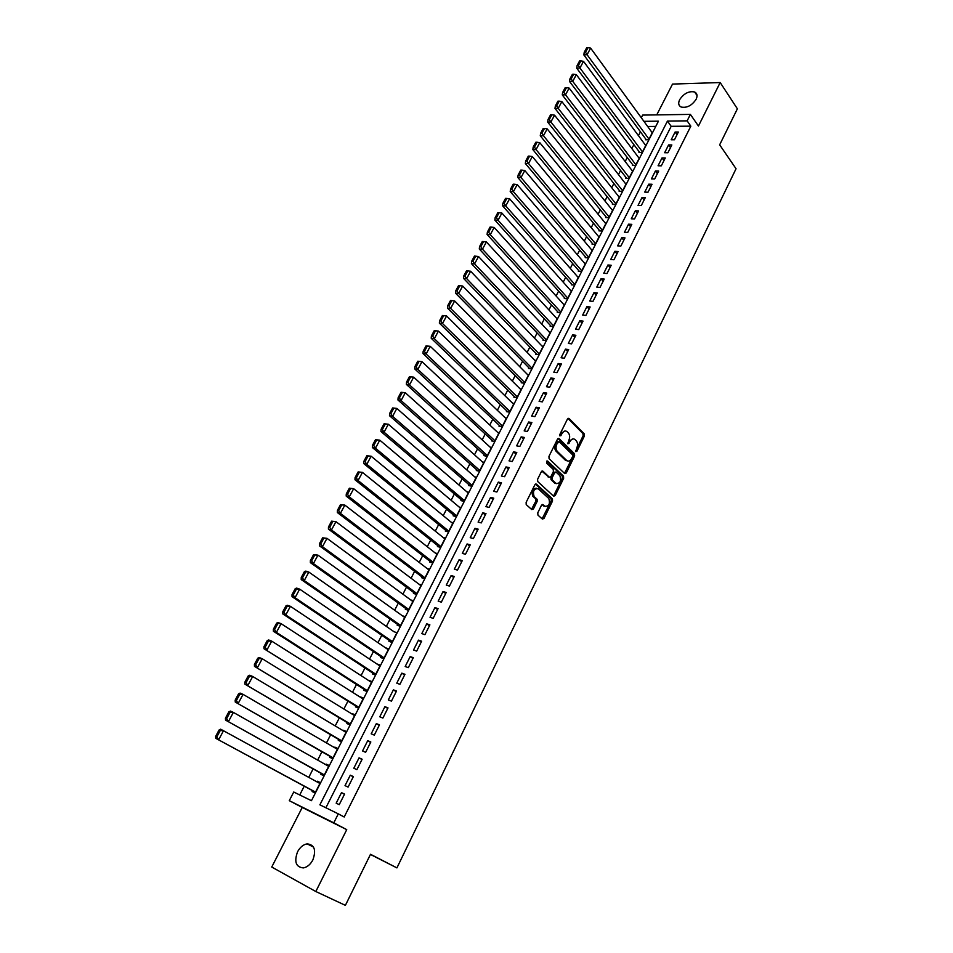 <?xml version="1.0" encoding="UTF-8"?>
<svg xmlns="http://www.w3.org/2000/svg" width="953" height="953" viewBox="0 0 953 953"><rect width="100%" height="100%" fill="white"/><g stroke="black" fill="none" stroke-linecap="round" stroke-linejoin="round"><path stroke-width="1.43" d="M575.874 451.639L576.958 451.21L584.38 436.057L584.249 433.806L569.048 418.474L567.476 419.046L559.876 434.377L559.971 435.986L562.067 433.591C563.628 430.947 565.308 430.327 567.106 431.697L568.417 433.007C569.918 434.937 570.061 437.367 568.858 440.298L567.976 443.86L570.049 441.477C571.597 438.845 573.253 438.213 575.028 439.571L576.315 440.858C577.792 442.764 577.935 445.17 576.744 448.077L575.874 451.639M312.858 859.951C316.384 850.028 314.466 844.668 307.116 843.87C303.245 844.561 300.064 847.205 297.562 851.791C293.965 861.75 295.906 867.135 303.388 867.921C307.235 867.17 310.392 864.514 312.858 859.951M696.119 99.303C697.703 95.8 697.215 93.37 694.666 92C688.912 90.833 683.909 93.394 679.644 99.684C678.024 103.21 678.524 105.664 681.133 107.034C686.875 108.165 691.866 105.58 696.119 99.303M537.778 512.821L537.933 515.096L542.4 519.099L544.008 518.408L552.514 501.052L552.43 498.848L536.479 484.16L534.847 484.815L526.127 502.386L526.211 504.602L531.81 509.617L533.442 508.938L537.147 501.433L537.051 499.217L534.085 496.489C532.608 491.009 533.978 488.424 538.195 488.758L548.845 498.538C550.31 503.934 548.964 506.508 544.806 506.246L543.067 504.661L541.447 505.34L537.778 512.821M315.812 891.52L346.737 829.646L302.244 807.453L271.748 867.039L315.812 891.52L345.391 905.35L370.514 854.281L396.913 867.897L736.05 168.741L719.658 144.82L737.384 108.809L720.182 82.542L698.442 126.034L690.389 114.396L687.137 120.864L690.83 126.165L344.188 817.007L338.303 813.862L333.788 822.832L289.283 800.663L293.738 792.014L311.452 800.699L658.44 121.174L643.906 121.317M346.737 829.646L333.788 822.832M564.724 473.593L566.285 472.974L574.623 455.975L574.492 453.735L559.066 438.606L557.481 439.202L548.952 456.392L549.071 458.655L564.724 473.593M563.628 478.394L555.206 495.572L553.622 496.227L537.695 481.503L537.599 479.264L541.304 471.806L542.912 471.175L549.357 477.215L550.965 476.571L553.371 471.675L553.264 469.424L546.545 463.063L547.57 461.002L563.521 476.166L563.628 478.394L562.341 478.12L553.919 495.286L555.206 495.572M720.182 82.542L672.52 84.078L656.748 114.884M317.039 781.913L317.397 781.222L320.268 782.806M312.548 790.692L312.107 791.55L315.074 792.979L320.363 782.627L317.397 781.222M325.831 764.723L326.152 764.115L328.988 765.724M321.34 773.502L320.899 774.36L323.877 775.754L329.119 765.473L326.152 764.115M334.563 747.652L337.648 748.772M330.06 756.456L329.631 757.301L332.609 758.648L337.815 748.45L334.837 747.128M343.223 730.725L346.249 731.94M338.72 739.528L338.291 740.374L341.269 741.672L346.451 731.547L343.461 730.272M351.824 713.904L354.778 715.238M347.321 722.719L346.892 723.565L349.882 724.828L355.016 714.774L352.014 713.535M360.365 697.227L363.248 698.656M355.85 706.042L355.421 706.876L358.423 708.103L363.522 698.12L360.508 696.917M368.835 680.656L371.658 682.193M364.32 689.484L363.891 690.317L366.905 691.497L371.956 681.586L368.942 680.43M377.245 664.217L379.997 665.849M372.718 673.044L372.301 673.866L375.315 675.01L380.342 665.182L377.317 664.062M385.596 647.885L388.288 649.624M381.069 656.736L380.652 657.546L383.678 658.654L388.657 648.886L385.631 647.814M393.887 631.672L308.843 572.074L304.257 580.58L301.219 579.591L391.993 642.358L396.913 632.721L393.887 631.684M389.36 640.535L388.943 641.345L391.969 642.405M397.58 624.453L397.175 625.251L400.2 626.276L405.12 616.662L402.297 615.721M405.752 608.49L405.335 609.277L408.384 610.265L413.257 600.724L410.648 599.89M413.852 592.635L413.447 593.421L416.497 594.374L421.345 584.892L418.903 584.153M421.905 576.899L421.5 577.673L424.561 578.59L429.362 569.179L427.087 568.512M429.898 561.269L429.505 562.044L432.555 562.925L437.332 553.574L435.187 552.978M437.832 545.747L437.439 546.522L440.5 547.367L445.242 538.088L443.216 537.54M445.718 530.344L445.325 531.107L448.398 531.917L453.104 522.709L451.174 522.208M453.545 515.049L453.151 515.811L456.225 516.586L460.895 507.437L459.072 506.984M461.312 499.849L460.93 500.611L464.004 501.349L468.65 492.26L466.91 491.855M469.031 484.767L468.638 485.518L471.723 486.233L476.333 477.203L474.677 476.834M476.691 469.781L476.309 470.532L479.395 471.211L483.969 462.253L482.385 461.907M484.303 454.915L483.921 455.653L487.019 456.296L491.557 447.398L490.033 447.088M491.855 440.131L491.474 440.87L494.583 441.489L499.086 432.65L497.633 432.364M499.36 425.467L498.991 426.194L502.088 426.777L506.567 417.998L505.161 417.748M506.817 410.898L506.436 411.625L509.545 412.172L514.001 403.453L512.643 403.226M514.215 396.424L513.846 397.139L516.955 397.663L521.374 389.003L520.076 388.8M521.565 382.046L521.196 382.761L524.317 383.249L528.712 374.66L527.45 374.469M528.867 367.775L528.51 368.489L531.619 368.942L535.979 360.401L534.764 360.234M536.122 353.599L535.753 354.302L538.886 354.73L543.21 346.249L542.031 346.094M543.329 339.518L542.96 340.209L546.093 340.614L550.393 332.192L549.25 332.049M550.477 325.521L550.119 326.224L553.252 326.593L557.529 318.219L556.421 318.099M557.588 311.631L557.231 312.322L560.364 312.667L564.605 304.352L563.533 304.245M564.641 297.824L564.295 298.515L567.428 298.825L571.645 290.57L570.597 290.474M571.657 284.125L571.312 284.804L574.445 285.09L578.638 276.882L577.613 276.799M578.626 270.497L578.28 271.176L581.413 271.438L585.583 263.29L584.582 263.219M585.547 256.976L585.202 257.644L588.346 257.882L592.48 249.781L591.515 249.722M592.421 243.527L592.075 244.206L595.22 244.409L599.33 236.368L598.389 236.308M599.246 230.185L598.901 230.852L602.058 231.019L606.132 223.038L605.215 222.99M606.025 216.915L605.691 217.582L608.848 217.725L612.898 209.791L612.005 209.755M612.767 203.739L612.434 204.395L615.59 204.526L619.617 196.64L618.735 196.616M619.462 190.648L619.128 191.303L622.285 191.398L626.288 183.572L625.43 183.548M626.121 177.639L625.787 178.294L628.944 178.366L632.923 170.587L632.089 170.575M632.721 164.726L632.399 165.369L635.568 165.417L639.511 157.686L638.689 157.674M639.296 151.884L638.963 152.528L642.131 152.551L646.051 144.868L645.252 144.868M674.45 139.769L678.357 132.026L675.093 132.038L671.186 139.769L674.45 139.769M667.91 152.754L671.841 144.951L668.577 144.939L664.646 152.73L667.91 152.754M661.322 165.822L665.277 157.972L662.013 157.936L658.058 165.774L661.322 165.822M654.687 178.973L658.678 171.075L655.414 171.004L651.423 178.89L654.687 178.973M648.016 192.208L652.031 184.263L648.767 184.167L644.752 192.113L648.016 192.208M641.298 205.538L645.336 197.533L642.072 197.414L638.034 205.407L641.298 205.538M634.531 218.952L638.593 210.899L635.341 210.756L631.279 218.797L634.531 218.952M627.717 232.461L631.815 224.348L628.563 224.181L624.465 232.282L627.717 232.461M620.868 246.053L624.989 237.893L621.737 237.702L617.615 245.85L620.868 246.053M613.97 259.752L618.116 251.521L614.864 251.306L610.718 259.514L613.97 259.752M607.013 273.523L611.195 265.244L607.943 264.994L603.773 273.261L607.013 273.523M600.021 287.401L604.226 279.062L600.986 278.788L596.781 287.103L600.021 287.401M592.98 301.374L597.209 292.976L593.969 292.678L589.74 301.053L592.98 301.374M585.892 315.431L590.145 306.985L586.917 306.652L582.652 315.086L585.892 315.431M578.745 329.595L583.045 321.09L579.805 320.72L575.517 329.214L578.745 329.595M571.562 343.854L575.886 335.289L572.646 334.896L568.333 343.437L571.562 343.854M564.319 358.209L568.679 349.584L565.451 349.155L561.103 357.768L564.319 358.209M557.04 372.659L561.412 363.975L558.196 363.522L553.812 372.194L557.04 372.659M549.702 387.216L554.11 378.472L550.882 377.984L546.486 386.715L549.702 387.216M542.305 401.88L546.748 393.065L543.532 392.553L539.1 401.344L542.305 401.88M534.871 416.64L539.338 407.765L536.122 407.217L531.655 416.068L534.871 416.64M527.378 431.495L531.881 422.572L528.665 421.988L524.174 430.899L527.378 431.495M519.826 446.469L524.364 437.475L521.16 436.855L516.621 445.837L519.826 446.469M512.226 461.538L516.8 452.484L513.596 451.841L509.033 460.871L512.226 461.538M504.578 476.714L509.176 467.601L505.983 466.922L501.385 476.024L504.578 476.714M496.87 492.01L501.492 482.826L498.312 482.111L493.678 491.271L496.87 492.01M489.103 507.401L493.773 498.157L490.581 497.406L485.923 506.639L489.103 507.401M481.289 522.911L485.982 513.596L482.802 512.809L478.108 522.113L481.289 522.911M473.415 538.528L478.144 529.141L474.963 528.331L470.234 537.695L473.415 538.528M465.481 554.265L470.246 544.806L467.077 543.96L462.312 553.395L465.481 554.265M457.488 570.108L462.288 560.59L459.12 559.697L454.331 569.203L457.488 570.108M449.447 586.071L454.271 576.482L451.114 575.552L446.29 585.118L449.447 586.071M441.334 602.153L446.207 592.492L443.05 591.527L438.189 601.164L441.334 602.153M433.174 618.342L438.082 608.61L434.925 607.609L430.029 617.318L433.174 618.342M424.943 634.662L429.886 624.858L426.741 623.822L421.81 633.602L424.943 634.662M416.664 651.102L421.643 641.226L418.498 640.142L413.531 649.994L416.664 651.102M408.313 667.648L413.328 657.701L410.195 656.581L405.18 666.516L408.313 667.648M399.903 684.337L404.954 674.307L401.832 673.152L396.782 683.146L399.903 684.337M391.433 701.134L396.519 691.044L393.398 689.841L388.312 699.919L391.433 701.134M382.892 718.074L388.026 707.9L384.917 706.649L379.782 716.799L382.892 718.074M374.291 735.12L379.461 724.876L376.364 723.589L371.194 733.822L374.291 735.12M365.63 752.31L370.836 741.982L367.739 740.66L362.533 750.964L365.63 752.31M356.899 769.631L362.14 759.219L359.055 757.849L353.813 768.237L356.899 769.631M348.095 787.083L353.384 776.588L350.311 775.182L345.022 785.641L348.095 787.083M690.83 126.165L671.186 126.308L325.878 807.775M341.496 792.634L336.171 803.176L339.232 804.654L344.569 794.099L341.496 792.634L344.474 794.278M640.44 131.824L638.462 135.683M633.864 144.63L631.851 148.561M627.253 157.507L625.18 161.533M620.582 170.48L618.473 174.578M613.875 183.524L611.731 187.717M607.132 196.663L604.941 200.94M600.33 209.886L598.091 214.246M593.493 223.205L591.217 227.648M586.607 236.606L584.284 241.133M579.674 250.091L577.304 254.713M572.705 263.671L570.275 268.389M565.677 277.347L563.211 282.148M558.613 291.106L556.087 296.002M551.489 304.96L548.928 309.951M544.318 318.91L541.709 323.996M537.111 332.954L534.442 338.136M529.844 347.095L527.128 352.372M522.53 361.33L519.766 366.702M515.168 375.661L512.345 381.14M507.746 390.087L504.887 395.674M500.289 404.62L497.359 410.302M492.761 419.26L489.794 425.038M485.196 433.984L482.17 439.881M477.572 448.827L474.487 454.819M469.9 463.766L466.756 469.877M462.169 478.811L458.977 485.029M454.378 493.964L451.126 500.289M446.54 509.224L443.228 515.656M438.642 524.591L435.283 531.143M430.696 540.065L427.266 546.736M422.691 555.647L419.201 562.437M414.626 571.347L411.077 578.257M406.502 587.167L402.893 594.184M398.318 603.094L394.649 610.23M390.075 619.128L386.334 626.395M381.772 635.294L377.972 642.679M373.409 651.566L369.55 659.083M364.987 667.958L361.056 675.606M356.493 684.48L352.503 692.247M347.952 701.122L343.89 709.02M339.339 717.883L335.206 725.912M330.655 734.763L326.462 742.935M321.923 751.774L317.647 760.089M313.108 768.916L308.772 777.362M304.233 786.189L299.73 794.957M655.747 126.427L647.659 126.487M645.812 139.126L645.491 139.757L648.659 139.769L652.555 132.133L651.781 132.133M370.431 854.448L396.913 867.897M536.313 498.991L537.373 499.956M302.244 807.453L289.283 800.663M641.286 117.719L642.644 115.087L690.389 114.396M687.137 120.864L667.457 121.067L319.886 804.832L338.303 813.862M671.186 126.308L667.457 121.067M675.093 132.038L676.999 134.718M668.577 144.939L670.507 147.608M662.013 157.936L663.955 160.581M655.414 171.004L657.379 173.649M648.767 184.167L650.744 186.788M642.072 197.414L644.073 200.023M635.341 210.756L637.366 213.341M628.563 224.181L630.6 226.743M621.737 237.702L623.798 240.239M614.864 251.306L616.948 253.832M607.943 264.994L610.051 267.507M600.986 278.788L603.106 281.278M593.969 292.678L596.125 295.144M586.917 306.652L589.085 309.106M579.805 320.72L581.997 323.15M572.646 334.896L574.862 337.302M565.451 349.155L567.678 351.55M558.196 363.522L560.447 365.892M550.882 377.984L553.169 380.33M543.532 392.553L545.843 394.876M536.122 407.217L538.457 409.516M528.665 421.988L531.024 424.264M521.16 436.855L523.531 439.119M513.596 451.841L515.99 454.069M505.983 466.922L508.402 469.126M498.312 482.111L500.754 484.291M490.581 497.406L493.058 499.563M482.802 512.809L485.303 514.954M474.963 528.331L477.489 530.44M467.077 543.96L469.626 546.045M459.12 559.697L461.705 561.758M451.114 575.552L453.723 577.589M443.05 591.527L445.682 593.528M434.925 607.609L437.582 609.586M426.741 623.822L429.434 625.764M418.498 640.142L421.214 642.06M410.195 656.581L412.935 658.475M401.832 673.152L404.596 675.01M393.398 689.841L396.198 691.675M384.917 706.649L387.74 708.46M376.364 723.589L379.211 725.364M367.739 740.66L370.622 742.399M359.055 757.849L361.973 759.565M350.311 775.182L353.253 776.862M573.087 438.856L568.762 441.227L570.049 441.477M569.072 443.455L567.785 443.205L568.762 441.227M565.141 430.97L560.781 433.353L562.067 433.591M561.079 435.581L559.792 435.33L560.781 433.353M576.958 451.21L575.66 450.96L583.093 435.819L582.95 433.567L567.952 418.45M564.474 473.355L573.325 455.725L573.206 453.485L557.981 438.571M572.658 456.404L572.562 454.807L559.018 441.561L556.862 444.086C555.659 446.993 555.79 449.423 557.255 451.353L566.654 460.454C568.441 461.776 570.108 461.109 571.633 458.476L572.658 456.404M558.422 441.453L556.612 441.739L557.91 441.989M567.238 460.883L565.355 460.192L555.968 451.103C554.491 449.161 554.36 446.743 555.563 443.848L556.612 441.739M553.348 495.977L553.919 495.286M541.864 471.127L548.857 477.108M546.665 461.121L562.199 475.869L563.485 476.131M555.968 483.409C560.126 483.683 561.436 481.134 559.899 475.726L556.183 472.188L554.598 472.831L552.18 477.715L552.287 479.955L555.968 483.409L554.682 483.123L556.314 483.671M555.385 472.021L553.312 472.557L554.598 472.831M554.682 483.123L551.001 479.669L550.894 477.441L553.312 472.557M562.341 478.12L562.199 475.869M545.104 506.472L542.054 504.625M536.551 488.21C532.489 488.484 531.238 491.152 532.787 496.203L534.276 496.692M531.524 509.367L535.86 501.135L535.765 498.919L532.989 496.394M542.114 518.837L551.239 500.766L551.144 498.562L535.443 484.112M648.993 139.126L587.072 54.714L590.622 48.115L652.233 132.765M585.523 52.272L588.013 47.65L586.714 47.721L584.225 52.344L585.523 52.272L587.072 54.714L583.832 54.893L646.289 139.757M590.622 48.115L588.013 47.65M584.225 52.344L583.832 54.893M642.465 151.908L579.936 67.997L583.51 61.349L645.729 145.511M578.376 65.543L580.889 60.885L579.591 60.944L577.089 65.602L578.376 65.543L579.936 67.997L576.696 68.139L639.773 152.528M583.51 61.349L580.889 60.885M577.089 65.602L576.696 68.139M635.889 164.774L572.741 81.362L576.339 74.668L639.177 158.329M571.181 78.896L573.706 74.215L572.419 74.263L569.894 78.944L571.181 78.896L572.741 81.362L569.513 81.47L633.221 165.381M576.339 74.668L573.706 74.215M569.894 78.944L569.513 81.47M629.278 177.723L565.51 94.812L569.132 88.081L632.589 171.23M563.938 92.358L566.487 87.628L565.189 87.676L562.651 92.393L563.938 92.358L565.51 94.812L562.27 94.907L626.633 178.318M569.132 88.081L566.487 87.628M562.651 92.393L562.27 94.907M622.631 190.743L558.22 108.368L561.865 101.578L625.954 184.227M556.647 105.902L559.208 101.149L557.91 101.173L555.361 105.926L556.647 105.902L558.22 108.368L554.991 108.428L619.998 191.327M561.865 101.578L559.208 101.149M555.361 105.926L554.991 108.428M615.924 203.871L550.882 122.008L554.551 115.182L619.283 197.295M549.297 119.542L551.882 114.753L550.584 114.777L548.011 119.554L549.297 119.542L550.882 122.008L547.653 122.044L613.315 204.43M554.551 115.182L551.882 114.753M548.011 119.554L547.653 122.044M609.181 217.07L543.484 135.755L547.189 128.869L612.565 210.458M541.9 133.265L544.497 128.452L543.21 128.464L540.613 133.277L541.9 133.265L543.484 135.755L540.268 135.767L606.596 217.618M547.189 128.869L544.497 128.452M540.613 133.277L540.268 135.767M602.391 230.352L536.051 149.585L539.779 142.664L605.798 223.705M534.454 147.096L537.075 142.247L535.789 142.247L533.168 147.096L534.454 147.096L536.051 149.585L532.834 149.573L599.83 230.9M539.779 142.664L537.075 142.247M533.168 147.096L532.834 149.573M595.565 243.73L528.558 163.523L532.31 156.542L598.984 237.035M526.961 161.033L529.594 156.137L528.307 156.125L525.675 161.009L526.961 161.033L528.558 163.523L525.341 163.475L593.028 244.266M532.31 156.542L529.594 156.137M525.675 161.009L525.341 163.475M588.692 257.203L521.005 177.556L524.793 170.527L592.135 250.46M519.409 175.054L522.053 170.134L520.767 170.111L518.122 175.03L519.409 175.054L521.005 177.556L517.801 177.472L586.178 257.715M524.793 170.527L522.053 170.134M518.122 175.03L517.801 177.472M581.771 270.759L513.405 191.684L517.217 184.608L585.237 263.969M511.797 189.182L514.465 184.227L513.179 184.191L510.522 189.135L511.797 189.182L513.405 191.684L510.212 191.577L579.281 271.26M517.217 184.608L514.465 184.227M510.522 189.135L510.212 191.577M574.802 284.399L505.757 205.919L509.593 198.796L578.292 277.573M504.137 203.406L506.829 198.415L505.543 198.367L502.862 203.346L504.137 203.406L505.757 205.919L502.553 205.777L572.336 284.899M509.593 198.796L506.829 198.415M502.862 203.346L502.553 205.777M567.785 298.134L498.05 220.25L501.909 213.067L571.3 291.261M496.418 217.725L499.134 212.71L497.847 212.638L495.143 217.665L496.418 217.725L498.05 220.25L494.857 220.083L565.355 298.623M501.909 213.067L499.134 212.71M495.143 217.665L494.857 220.083M560.721 311.965L490.283 234.688L494.178 227.457L564.259 305.043M488.651 232.163L491.379 227.1L490.104 227.028L487.376 232.079L488.651 232.163L490.283 234.688L487.102 234.486L558.327 312.441M494.178 227.457L491.379 227.1M487.376 232.079L487.102 234.486M553.61 325.89L482.468 249.221L486.387 241.943L557.171 318.921M480.824 246.696L483.576 241.597L482.301 241.502L479.55 246.601L480.824 246.696L482.468 249.221L479.288 248.995L551.251 326.355M486.387 241.943L483.576 241.597M479.55 246.601L479.288 248.995M546.45 339.911L474.594 263.874L478.537 256.536L550.036 332.883M472.938 261.325L475.714 256.19L474.439 256.095L471.675 261.229L472.938 261.325L474.594 263.874L471.413 263.612L544.127 340.364M478.537 256.536L475.714 256.19M471.675 261.229L471.413 263.612M539.243 354.016L466.66 278.621L470.627 271.236L542.853 346.952M465.004 276.072L467.792 270.902L466.517 270.783L463.73 275.953L465.004 276.072L466.66 278.621L463.492 278.324L536.956 354.468M470.627 271.236L467.792 270.902M463.73 275.953L463.492 278.324M531.988 368.227L458.667 293.476L462.67 286.031L535.622 361.116M457.011 290.915L459.811 285.709L458.548 285.59L455.737 290.796L457.011 290.915L458.667 293.476L455.498 293.143L529.749 368.668M462.67 286.031L459.811 285.709M455.737 290.796L455.498 293.143M524.686 382.534L450.626 308.438L454.652 300.945L528.343 375.375M448.946 305.877L451.782 300.636L450.507 300.493L447.684 305.734L448.946 305.877L450.626 308.438L447.457 308.081L522.482 382.963M454.652 300.945L451.782 300.636M447.684 305.734L447.457 308.081M442.418 315.503L439.571 320.792L440.834 320.947L443.681 315.657L442.418 315.503L446.576 315.955L521.005 389.729M517.324 396.936L442.514 323.508L439.357 323.115L515.18 397.365M443.681 315.657L446.576 315.955L442.514 323.508L440.834 320.947M439.571 320.792L439.357 323.115M434.27 330.631L431.399 335.956L432.662 336.123L435.533 330.798L434.27 330.631L438.44 331.084L513.631 404.179M509.926 411.446L434.354 338.696L431.197 338.267L507.818 411.863M435.533 330.798L438.44 331.084L434.354 338.696L432.662 336.123M431.399 335.956L431.197 338.267M426.062 345.868L423.168 351.228L424.43 351.407L427.313 346.046L426.062 345.868L430.244 346.332L506.198 418.724M502.469 426.039L426.122 353.992L422.977 353.527L500.42 426.467M427.313 346.046L430.244 346.332L426.122 353.992L424.43 351.407M423.168 351.228L422.977 353.527M417.795 361.223L414.877 366.619L416.139 366.81L419.046 361.413L417.795 361.223L421.988 361.675L498.717 433.377M494.952 440.751L417.831 369.395L414.698 368.906L492.975 441.168M419.046 361.413L421.988 361.675L417.831 369.395L416.139 366.81M414.877 366.619L414.698 368.906M409.456 376.673L406.526 382.117L407.777 382.332L410.707 376.888L409.456 376.673L413.673 377.15L491.176 448.136M487.388 455.558L409.492 384.917L406.359 384.393L485.482 455.975M410.707 376.888L413.673 377.15L409.492 384.917L407.777 382.332M406.526 382.117L406.359 384.393M401.07 392.255L398.116 397.735L399.367 397.961L402.321 392.481L401.07 392.255L405.287 392.731L483.588 462.991M479.776 470.46L401.082 400.558L397.949 399.998L477.929 470.889M402.321 392.481L405.287 392.731L401.082 400.558L399.367 397.961M398.116 397.735L397.949 399.998M392.612 407.944L389.634 413.471L390.885 413.709L393.851 408.182L392.612 407.944L396.853 408.42L475.952 477.953M472.116 485.47L392.6 416.318L389.491 415.711L470.341 485.911M393.851 408.182L396.853 408.42L392.6 416.318L390.885 413.709M389.634 413.471L389.491 415.711M384.095 423.763L381.093 429.315L382.332 429.577L385.334 424.002L384.095 423.763L388.347 424.24L468.257 493.023M464.397 500.599L384.071 432.185L380.962 431.542L462.705 501.04M385.334 424.002L388.347 424.24L384.071 432.185L382.332 429.577M381.093 429.315L380.962 431.542M375.506 439.69L372.492 445.289L373.731 445.563L376.745 439.952L375.506 439.69L379.782 440.167L460.513 508.187M456.618 515.823L375.47 448.184L372.361 447.505L455.022 516.276M376.745 439.952L379.782 440.167L375.47 448.184L373.731 445.563M372.492 445.289L372.361 447.505M366.857 455.737L363.82 461.383L365.059 461.669L368.096 456.01L366.857 455.737L371.146 456.225L452.711 523.471M448.792 531.155L366.798 464.29L363.712 463.575L447.302 531.631M368.096 456.01L371.146 456.225L366.798 464.29L365.059 461.669M363.82 461.383L363.712 463.575M358.149 471.902L355.076 477.596L356.315 477.894L359.376 472.2L358.149 471.902L362.45 472.39L444.848 538.862M440.905 546.593L358.066 480.526L354.981 479.776L439.536 547.105M359.376 472.2L362.45 472.39L358.066 480.526L356.315 477.894M355.076 477.596L354.981 479.776M349.37 488.198L346.273 493.928L347.511 494.25L350.597 488.508L349.37 488.198L353.682 488.698L436.939 554.36M432.96 562.151L349.274 496.882L346.189 496.096L431.721 562.687M350.597 488.508L353.682 488.698L349.274 496.882L347.511 494.25M346.273 493.928L346.189 496.096M340.519 504.613L337.41 510.391L338.637 510.725L341.746 504.947L340.519 504.613L344.855 505.114L428.969 569.965M424.955 577.804L340.412 513.369L337.338 512.535L423.871 578.388M341.746 504.947L344.855 505.114L340.412 513.369L338.637 510.725M337.41 510.391L337.338 512.535M331.608 521.16L328.463 526.973L329.69 527.331L332.835 521.505L331.608 521.16L335.956 521.66L420.94 585.678M416.902 593.588L331.477 529.987L328.416 529.106L415.984 594.219M332.835 521.505L335.956 521.66L331.477 529.987L329.69 527.331M328.463 526.973L328.416 529.106M322.626 537.826L319.458 543.698L320.684 544.056L323.841 538.183L322.626 537.826L326.986 538.338L412.852 601.51M408.789 609.479L322.471 546.724L319.422 545.807L408.063 610.17M323.841 538.183L326.986 538.338L322.471 546.724L320.684 544.056M319.458 543.698L319.422 545.807M313.573 554.622L310.38 560.543L311.607 560.912L314.788 555.003L313.573 554.622L317.945 555.134L404.703 617.461M400.617 625.478L313.406 563.592L310.356 562.627L400.117 626.252M314.788 555.003L317.945 555.134L313.406 563.592L311.607 560.912M310.38 560.543L310.356 562.627M304.448 571.55L305.794 571.097L308.843 572.074L304.448 571.55L301.243 577.506L302.458 577.911L305.663 571.943M392.386 641.595L304.257 580.58L302.458 577.911M301.243 577.506L301.219 579.591M295.251 588.62L292.023 594.612L293.226 595.029L296.466 589.025L295.251 588.62L296.633 588.108L299.659 589.133L388.24 649.696M384.095 657.832L295.049 597.722L292.023 596.673L383.737 658.535M296.466 589.025L299.659 589.133L295.049 597.722L293.226 595.029M292.023 594.612L292.023 596.673M285.995 605.81L282.731 611.862L283.934 612.291L287.198 606.239L285.995 605.81L287.389 605.262L290.415 606.334L379.925 666.004M375.732 674.188L285.769 614.983L282.743 613.899L375.411 674.819M287.198 606.239L290.415 606.334L285.769 614.983L283.934 612.291M282.731 611.862L282.743 613.899M276.656 623.131L273.368 629.23L274.571 629.683L277.859 623.584L276.656 623.131L278.085 622.559L281.099 623.667L371.539 682.419M367.322 690.663L276.406 632.375L273.392 631.255L367.036 691.235M277.859 623.584L281.099 623.667L276.406 632.375L274.571 629.683M273.368 629.23L273.392 631.255M267.245 640.595L263.933 646.742L265.137 647.218L268.448 641.059L267.245 640.595L268.698 639.975L271.7 641.131L363.093 698.954M358.852 707.269L263.981 648.743L358.59 707.757M268.448 641.059L271.7 641.131L266.971 649.922L265.137 647.218M263.933 646.742L263.981 648.743M257.763 658.201L254.415 664.396L255.618 664.884L258.954 658.678L257.763 658.201L259.24 657.546L262.23 658.737L354.587 715.608M350.311 723.982L254.475 666.373L350.096 724.411M258.954 658.678L262.23 658.737L257.465 667.588L255.618 664.884M254.415 664.396L254.475 666.373M248.197 675.939L244.838 682.181L246.029 682.693L249.388 676.439L248.197 675.939L249.71 675.236L252.688 676.487L346.01 732.392M341.71 740.826L244.909 684.147L341.531 741.184M249.388 676.439L252.688 676.487L247.887 685.41L246.029 682.693M244.838 682.181L244.909 684.147M238.56 693.82L235.177 700.121L236.356 700.646L239.751 694.344L238.56 693.82L240.096 693.081L243.075 694.368L337.386 749.296M333.038 757.802L235.26 702.051L332.895 758.076M239.751 694.344L243.075 694.368L238.226 703.362L236.356 700.646M235.177 700.121L235.26 702.051M228.851 711.855L225.432 718.193L226.611 718.729L230.03 712.379L228.851 711.855L230.412 711.069L233.378 712.403L328.69 766.331M324.306 774.896L225.539 720.111L324.199 775.099M230.03 712.379L233.378 712.403L228.494 721.469L226.611 718.729M225.432 718.193L225.539 720.111M219.059 730.022L215.616 736.419L216.796 736.979L220.238 730.57L219.059 730.022L220.643 729.188L319.922 783.485M315.514 792.122L215.735 738.313L315.443 792.253M220.238 730.57L223.598 730.57L218.678 739.719L216.796 736.979M215.616 736.419L215.735 738.313M568.155 418.319L569.048 418.474L568.155 418.319M582.95 433.567L584.249 433.806M583.093 435.819L584.38 436.057M558.208 438.44L559.066 438.606M573.194 453.461L574.48 453.711M573.325 455.725L574.623 455.975M564.998 472.7L566.285 472.974M555.563 443.848L556.862 444.086M556.052 451.186L557.338 451.448M565.355 460.192L566.654 460.454M542.114 470.996L542.912 471.175M548.07 476.941L549.357 477.215M550.894 477.441L552.18 477.715M551.048 479.728L552.335 480.002M542.328 504.494L543.067 504.661M543.52 505.948L544.806 506.246M535.693 498.848L536.98 499.146M535.86 501.135L537.147 501.433M532.155 508.628L533.442 508.938M535.693 483.993L536.479 484.16M551.084 498.502L552.371 498.788M551.239 500.766L552.514 501.052M542.733 518.098L544.008 518.408M307.116 843.87L313.513 847.062M694.666 92L697.036 95.503M573.206 453.485L574.492 453.735M555.968 451.103L557.255 451.353M551.001 479.669L552.287 479.955M562.234 475.904L563.521 476.166M532.787 496.203L534.085 496.489M535.765 498.919L537.051 499.217M551.144 498.562L552.43 498.848"/></g></svg>
